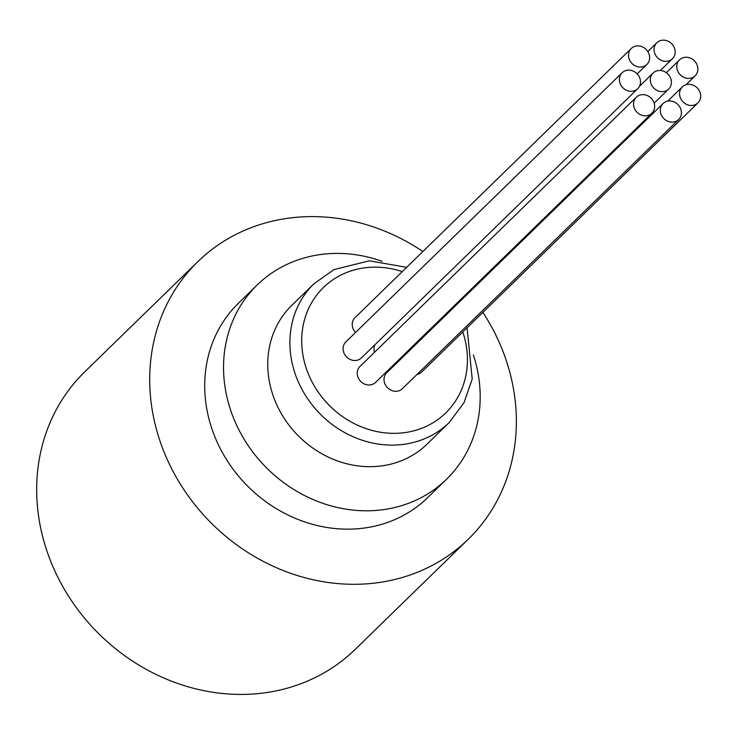 <?xml version="1.0" encoding="UTF-8"?>
<svg xmlns="http://www.w3.org/2000/svg" width="735" height="735" viewBox="0 0 735 735"><rect width="100%" height="100%" fill="white"/><g stroke="black" fill="none" stroke-linecap="round" stroke-linejoin="round"><path stroke-width="1.1" d="M622.15 72.728L345.854 341.913A11.163 9.95 45.7 0 0 345.505 355.676A11.163 9.95 45.7 0 0 359.185 359.498A11.163 9.95 45.7 0 0 361.436 357.899L637.723 88.715A11.163 9.95 45.7 0 0 638.072 74.942A11.163 9.95 45.7 0 0 624.401 71.13A11.163 9.95 45.7 0 0 622.15 72.728A11.163 9.95 45.7 0 0 621.801 86.491A11.163 9.95 45.7 0 0 635.472 90.313A11.163 9.95 45.7 0 0 637.723 88.715M670.155 60.334A11.163 9.95 45.7 0 0 672.406 58.736A11.163 9.95 45.7 0 0 672.755 44.964A11.163 9.95 45.7 0 0 659.084 41.151A11.163 9.95 45.7 0 0 656.824 42.749A11.163 9.95 45.7 0 0 656.474 56.512A11.163 9.95 45.7 0 0 670.155 60.334M692.866 77.432A11.163 9.95 45.7 0 0 695.117 75.834A11.163 9.95 45.7 0 0 695.466 62.071A11.163 9.95 45.7 0 0 681.795 58.249A11.163 9.95 45.7 0 0 679.544 59.847A11.163 9.95 45.7 0 0 679.195 73.619A11.163 9.95 45.7 0 0 692.866 77.432M411.334 347.572A11.163 9.95 45.7 0 0 412.565 347.609M666.397 90.653A11.163 9.95 45.7 0 0 668.648 89.054A11.163 9.95 45.7 0 0 668.997 75.292A11.163 9.95 45.7 0 0 655.326 71.47A11.163 9.95 45.7 0 0 653.075 73.068A11.163 9.95 45.7 0 0 652.726 86.84A11.163 9.95 45.7 0 0 666.397 90.653M375.025 344.66A11.163 9.95 45.7 0 0 374.51 352.285M644.613 66.058A11.163 9.95 45.7 0 0 646.864 64.469A11.163 9.95 45.7 0 0 647.213 50.697A11.163 9.95 45.7 0 0 633.533 46.884A11.163 9.95 45.7 0 0 631.282 48.473A11.163 9.95 45.7 0 0 630.933 62.245A11.163 9.95 45.7 0 0 644.613 66.058M631.282 48.473L354.996 317.658A11.163 9.95 45.7 0 0 355.538 332.477M416.975 374.483A11.163 9.95 45.7 0 0 419.363 373.674A11.163 9.95 45.7 0 0 421.614 372.075L697.901 102.891A11.163 9.95 45.7 0 0 698.25 89.128A11.163 9.95 45.7 0 0 684.579 85.306A11.163 9.95 45.7 0 0 682.319 86.905A11.163 9.95 45.7 0 0 681.97 100.677A11.163 9.95 45.7 0 0 695.65 104.489A11.163 9.95 45.7 0 0 697.901 102.891M645.275 115.818A11.163 9.95 45.7 0 0 651.871 113.218A11.163 9.95 45.7 0 0 651.21 98.279A11.163 9.95 45.7 0 0 636.299 97.231A11.163 9.95 45.7 0 0 637.208 112.427A11.163 9.95 45.7 0 0 645.275 115.818M636.299 97.231L360.012 366.416A11.163 9.95 45.7 0 0 360.922 381.603A11.163 9.95 45.7 0 0 368.988 385.002A11.163 9.95 45.7 0 0 375.585 382.402L651.871 113.218M313.946 283.784L291.804 305.356A96.882 86.399 45.7 0 0 288.772 424.867A96.882 86.399 45.7 0 0 407.484 458.015A96.882 86.399 45.7 0 0 427.026 444.151L449.168 422.579A96.882 86.399 -134.3 0 1 429.626 436.443A96.882 86.399 -134.3 0 1 310.914 403.294A96.882 86.399 -134.3 0 1 313.946 283.784L333.947 269.598L369.365 260.815L406.657 267.329M422.882 251.517A193.774 172.798 45.7 0 0 236.89 233.941A193.774 172.798 45.7 0 0 197.816 261.669A193.774 172.798 45.7 0 0 191.743 500.691A193.774 172.798 45.7 0 0 429.166 566.97A193.774 172.798 45.7 0 0 468.25 539.251A193.774 172.798 45.7 0 0 482.886 312.384M197.816 261.669L84.782 371.791A193.774 172.798 45.7 0 0 78.719 610.813A193.774 172.798 45.7 0 0 316.142 677.091A193.774 172.798 45.7 0 0 355.225 649.363L468.25 539.251M382.191 261.329A135.635 120.963 45.7 0 0 284.574 265.546A135.635 120.963 45.7 0 0 257.213 284.95A135.635 120.963 45.7 0 0 252.969 452.273A135.635 120.963 45.7 0 0 419.161 498.67A135.635 120.963 45.7 0 0 446.522 479.257A135.635 120.963 45.7 0 0 473.395 354.941M257.213 284.95L238.379 303.307A135.635 120.963 45.7 0 0 234.134 470.62A135.635 120.963 45.7 0 0 400.327 517.017A135.635 120.963 45.7 0 0 427.687 497.613L446.522 479.257M672.35 122.12A11.163 9.95 45.7 0 0 678.653 119.529A11.163 9.95 45.7 0 0 679.535 118.537A11.163 9.95 45.7 0 0 677.459 104.076A11.163 9.95 45.7 0 0 663.08 103.543A11.163 9.95 45.7 0 0 661.528 115.377A11.163 9.95 45.7 0 0 672.35 122.12M663.08 103.543L386.785 372.728A11.163 9.95 45.7 0 0 385.241 384.561A11.163 9.95 45.7 0 0 396.064 391.305A11.163 9.95 45.7 0 0 402.367 388.714L678.653 119.529M402.265 271.61A87.584 78.103 45.7 0 0 341.113 274.982A87.584 78.103 45.7 0 0 314.02 385.48A87.584 78.103 45.7 0 0 428.027 425.51A87.584 78.103 45.7 0 0 462.793 331.954M656.824 42.749L647.801 51.542M672.406 58.736L660.333 70.496M679.544 59.847L666.351 72.701M695.117 75.834L685.976 84.745M653.075 73.068L639.478 86.307M668.648 89.054L654.15 103.185M646.864 64.469L637.181 73.895M682.319 86.905L667.72 101.136M449.168 422.579L463.969 402.771L472.201 379.076L467.092 327.764"/></g></svg>
